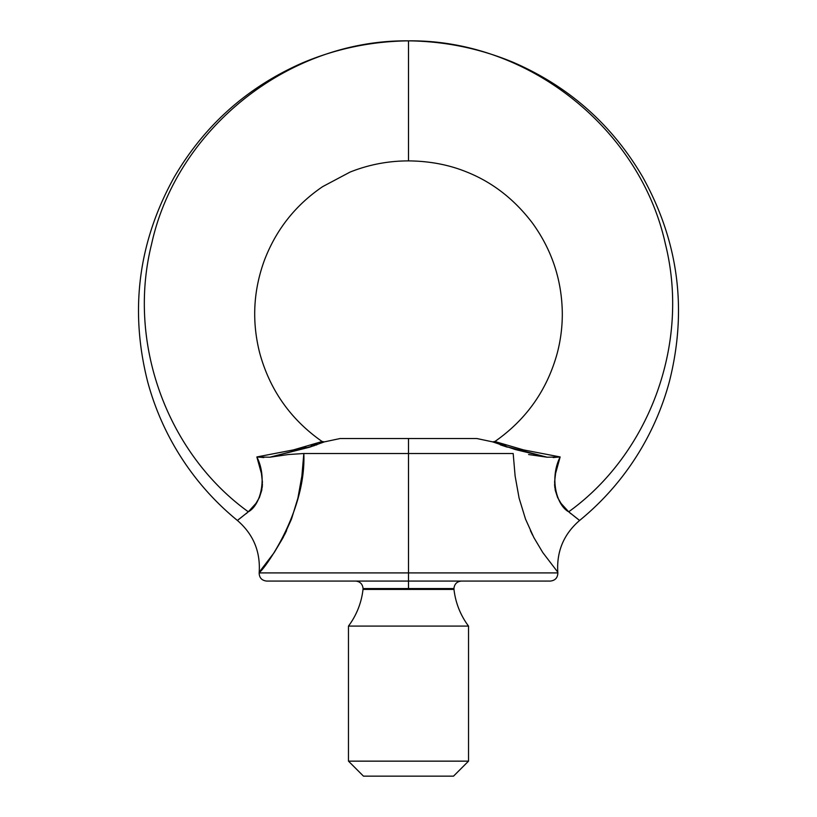 <?xml version="1.0" encoding="UTF-8"?>
<svg xmlns="http://www.w3.org/2000/svg" width="817" height="817" viewBox="0 0 817 817"><rect width="100%" height="100%" fill="white"/><g stroke="black" fill="none" stroke-linecap="round" stroke-linejoin="round"><path stroke-width="1.23" d="M453.986 589.404L453.935 588.577L408.5 588.577L408.5 581.071L408.5 588.577L363.065 588.577L408.5 588.577L408.5 589.404L363.014 589.404A75.031 75.031 0 0 1 348.471 626.088L348.471 761.148L363.483 776.15L453.517 776.15L468.529 761.148L348.471 761.148L468.529 761.148L468.529 626.088A75.031 75.031 0 0 1 453.986 589.404A75.031 75.031 0 0 0 468.529 626.088L348.471 626.088A75.031 75.031 0 0 0 363.014 589.404L453.986 589.404L408.5 589.404L408.5 588.577L453.935 588.577C454.395 584.032 456.897 581.53 461.442 581.071M408.5 572.911L557.848 572.911L408.5 572.911L408.5 581.071L550.372 581.071L266.628 581.071C261.787 580.509 259.295 577.782 259.152 572.911L557.848 572.911C557.705 577.782 555.213 580.509 550.372 581.071L408.5 581.071L408.5 453.517L408.5 572.911L259.152 572.911L408.5 572.911M496.123 441.885L523.564 449.901L560.145 456.948L555.58 473.462L554.6 481.887L555.213 490.159L557.582 497.492L561.105 503.456L568.683 511.799L579.61 520.449C563.801 534.093 556.53 551.332 557.786 572.176L542.815 552.588L533.869 537.576L525.505 519.061L519.101 498.135L515.118 476.035L513.178 453.517L408.5 453.517L513.178 453.517M530.427 530.672L532.592 535.115M500.239 444.816L507.337 447.175M528.589 454.528L547.155 457.214L515.435 449.575L492.682 441.885L476.801 438.515L408.5 438.515L408.5 453.517L408.5 438.515L476.801 438.515M320.703 441.946L293.446 449.901L256.855 456.948L261.43 473.492L262.4 481.969L261.787 490.18L259.397 497.553L255.864 503.497L248.317 511.799C168.067 454.048 126.523 344.09 151.605 244.017C176.656 129.137 288.299 39.461 408.5 40.85C528.701 39.461 640.344 129.137 665.395 244.017C690.477 344.09 648.933 454.048 568.683 511.799C648.933 454.048 690.477 344.09 665.395 244.017C640.344 129.137 528.701 39.461 408.5 40.85C288.299 39.461 176.656 129.137 151.605 244.017C126.523 344.09 168.067 454.048 248.317 511.799L237.655 520.266M246.387 513.525L247.051 512.953M250.186 510.033L250.737 509.481M262.206 487.432L262.41 484.358M295.815 449.34L305.854 446.756M506.019 445.265L499.912 443.284M501.832 445.377L547.155 457.214L560.135 456.958C549.361 478.323 556.561 505.345 568.683 511.799L578.804 519.878M570.685 513.587L569.98 512.974M554.814 487.596L554.59 484.369M310.981 445.275L317.067 443.294M319.784 442.303L322.01 441.446L324.318 441.885L309.684 447.175L269.845 457.214L288.37 454.528L303.822 453.517L301.882 476.005L297.899 498.145L291.485 519.091L283.131 537.586L274.226 552.537L259.214 572.176C260.47 551.332 253.199 534.093 237.379 520.449C211.93 499.595 190.964 474.932 174.491 446.46C162.695 425.974 153.729 404.323 147.591 381.498C129.484 309.725 138.43 241.495 174.419 176.799C204.944 124.746 247.908 86.653 303.291 62.541C336.9 48.509 371.96 41.279 408.5 40.85L408.5 160.898C429.773 161.072 449.33 164.83 467.181 172.183C492.743 182.477 514.485 199.43 532.408 223.021C551.751 249.716 561.718 279.537 562.3 312.502C562.433 326.34 560.728 339.954 557.204 353.332C547.043 390.158 526.301 419.529 495 441.435L492.682 441.885M340.199 438.515L408.5 438.515L340.199 438.515L324.318 441.885M303.822 453.517L408.5 453.517L303.822 453.517C306.487 514.976 259.663 575.505 259.214 572.176C259.673 575.454 306.498 515.006 303.812 453.517L288.37 454.528M316.056 445.071L316.751 444.826M284.449 535.033L286.573 530.672M237.39 520.46L248.317 511.799C260.368 505.447 267.68 478.313 256.855 456.948L269.845 457.214L314.545 445.592M256.998 456.969L263.86 457.54M553.14 457.54L560.002 456.969M408.5 581.071L266.628 581.071L408.5 581.071M348.471 761.148L348.471 626.088L468.529 626.088L468.529 761.148L453.517 776.15L363.483 776.15L348.471 761.148M262.808 457.5L263.34 457.53M496.899 442.181L494.979 441.446M553.66 457.53L554.192 457.5M363.014 589.404L363.065 588.577C362.605 584.032 360.103 581.53 355.558 581.071M557.786 572.176L557.848 572.911M408.5 40.85C445.04 41.279 480.1 48.509 513.709 62.541C569.092 86.653 612.056 124.746 642.581 176.799C678.57 241.495 687.516 309.725 669.409 381.498C663.271 404.323 654.305 425.974 642.509 446.46C626.036 474.932 605.07 499.595 579.621 520.449M322 441.435C290.627 419.478 269.876 390.036 259.735 353.107C251.738 321.765 253.27 290.903 264.33 260.5C276.003 229.771 295.437 205.159 322.603 186.664L350.023 172.101C368.763 164.625 388.259 160.898 408.5 160.898M259.152 572.911L259.214 572.176"/></g></svg>
